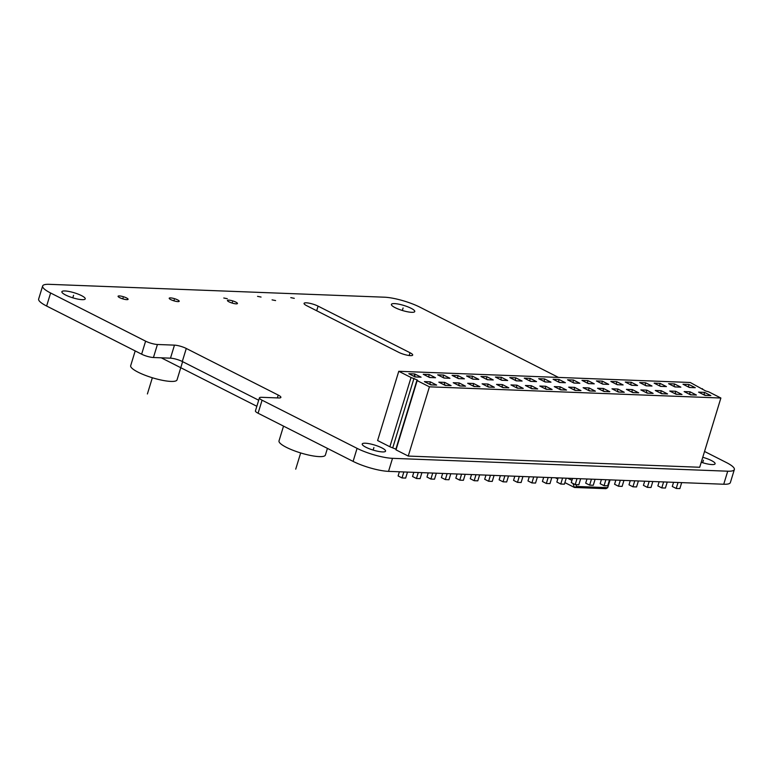 <?xml version="1.0" encoding="UTF-8"?>
<svg xmlns="http://www.w3.org/2000/svg" width="773" height="773" viewBox="0 0 773 773"><rect width="100%" height="100%" fill="white"/><g stroke="black" fill="none" stroke-linecap="round" stroke-linejoin="round"><path stroke-width="1.16" d="M258.694 400.221L182.293 361.493A8.725 1.875 17 0 0 170.485 358.17L153.441 357.513A8.725 1.875 -163 0 1 141.633 354.189L145.614 341.164A8.725 1.875 17 0 0 157.421 344.487L174.466 345.135A8.725 1.875 -163 0 1 186.283 348.468L278.222 395.071A8.725 1.875 -163 0 1 280.879 397.409A8.725 1.875 -163 0 1 278.666 397.96L261.622 397.312A8.725 1.875 17 0 0 259.419 397.863A8.725 1.875 17 0 0 262.076 400.201L258.085 413.226A8.725 1.875 -163 0 1 255.428 410.898L259.419 397.863M145.614 341.164L50.612 292.996A26.166 5.614 17 0 1 42.631 286A26.166 5.614 17 0 1 49.269 284.329L384.471 297.199A26.166 5.614 17 0 1 419.903 307.171L558.493 377.427M704.541 451.461L726.378 462.534A26.166 5.614 17 0 1 734.35 469.53A26.166 5.614 17 0 1 727.722 471.201L392.51 458.331A26.166 5.614 17 0 1 357.078 448.359L262.076 400.201M81.513 295.615A12.213 2.619 -163 0 1 85.233 298.88A12.213 2.619 -163 0 1 77.889 299.112A12.213 2.619 -163 0 1 65.608 295.006A12.213 2.619 -163 0 1 61.879 291.74A12.213 2.619 -163 0 1 69.232 291.518A12.213 2.619 -163 0 1 81.513 295.615M702.763 457.297A12.213 2.619 -163 0 1 711.382 460.524A12.213 2.619 -163 0 1 715.102 463.79A12.213 2.619 -163 0 1 701.237 462.264M411.043 308.263A12.213 2.619 -163 0 1 414.763 311.529A12.213 2.619 -163 0 1 407.41 311.761A12.213 2.619 -163 0 1 395.129 307.654A12.213 2.619 -163 0 1 391.409 304.388A12.213 2.619 -163 0 1 398.762 304.166A12.213 2.619 -163 0 1 411.043 308.263M398.665 352.304L306.726 305.702A8.725 1.875 -163 0 1 304.069 303.364A8.725 1.875 -163 0 1 309.316 303.209A8.725 1.875 -163 0 1 318.089 306.137L410.028 352.739A8.725 1.875 -163 0 1 412.685 355.078A8.725 1.875 -163 0 1 407.439 355.242A8.725 1.875 -163 0 1 398.665 352.304M381.852 447.876A12.213 2.619 -163 0 1 385.572 451.142A12.213 2.619 -163 0 1 378.229 451.364A12.213 2.619 -163 0 1 365.948 447.267A12.213 2.619 -163 0 1 362.218 444.002A12.213 2.619 -163 0 1 369.571 443.77A12.213 2.619 -163 0 1 381.852 447.876M126.482 297.914A5.237 1.121 -163 0 1 128.086 299.315A5.237 1.121 -163 0 1 124.936 299.412A5.237 1.121 -163 0 1 119.67 297.653A5.237 1.121 -163 0 1 118.076 296.262A5.237 1.121 -163 0 1 121.226 296.165A5.237 1.121 -163 0 1 126.482 297.914M235.852 302.117A5.237 1.121 -163 0 1 237.446 303.518A5.237 1.121 -163 0 1 234.306 303.615A5.237 1.121 -163 0 1 229.04 301.856A5.237 1.121 -163 0 1 227.446 300.455A5.237 1.121 -163 0 1 230.596 300.359A5.237 1.121 -163 0 1 235.852 302.117M261.052 297.054L257.544 296.359L261.052 297.054M294.291 298.33L290.783 297.634L294.291 298.33M177.616 299.885A5.237 1.121 -163 0 1 179.21 301.277A5.237 1.121 -163 0 1 176.07 301.373A5.237 1.121 -163 0 1 170.804 299.624A5.237 1.121 -163 0 1 169.21 298.223A5.237 1.121 -163 0 1 172.36 298.127A5.237 1.121 -163 0 1 177.616 299.885M275.584 300.562L272.077 299.866L275.584 300.562M227.291 298.707L223.784 298.011L227.291 298.707M734.35 469.53L730.369 482.565A26.166 5.614 -163 0 1 723.731 484.236L388.529 471.366A26.166 5.614 -163 0 1 353.097 461.394L258.085 413.226M141.633 354.189L46.622 306.031A26.166 5.614 -163 0 1 38.65 299.035L42.631 286M398.771 371.291L377.611 440.533L389.863 446.746L411.033 377.514L398.771 371.291L690.241 382.48L705.672 390.974L708.628 391.805L720.88 398.018L429.421 386.829L408.25 456.07L699.72 467.259L720.88 398.018M408.25 456.07L395.998 449.857L417.159 380.616L429.421 386.829M396.172 449.287L389.863 446.746M417.159 380.616L417.72 380.48L417.053 379.891L411.033 377.514M421.092 377.176L415.188 376.953L408.811 373.717L414.714 373.948L421.092 377.176M436.658 385.07L430.754 384.848L424.377 381.611L430.29 381.843L436.658 385.07M435.528 377.736L429.614 377.504L423.237 374.277L429.15 374.499L435.528 377.736M451.094 385.621L445.18 385.398L438.813 382.162L444.717 382.393L451.094 385.621M449.954 378.287L444.05 378.055L437.673 374.828L443.576 375.05L449.954 378.287M465.52 386.181L459.616 385.949L453.239 382.722L459.152 382.944L465.52 386.181M464.389 378.838L458.476 378.615L452.099 375.378L458.012 375.61L464.389 378.838M479.956 386.732L474.042 386.51L467.675 383.273L473.578 383.505L479.956 386.732M478.816 379.398L472.912 379.166L466.534 375.939L472.438 376.161L478.816 379.398M494.382 387.283L488.478 387.06L482.101 383.823L488.014 384.055L494.382 387.283M493.251 379.949L487.338 379.717L480.961 376.49L486.874 376.712L493.251 379.949M508.818 387.843L502.904 387.611L496.537 384.384L502.44 384.606L508.818 387.843M507.677 380.5L501.774 380.277L495.396 377.04L501.3 377.272L507.677 380.5M523.244 388.394L517.34 388.172L510.963 384.935L516.876 385.167L523.244 388.394M522.113 381.05L516.2 380.828L509.822 377.601L515.736 377.823L522.113 381.05M537.679 388.945L531.766 388.722L525.398 385.485L531.302 385.717L537.679 388.945M536.539 381.611L530.636 381.379L524.258 378.152L530.162 378.374L536.539 381.611M552.106 389.505L546.202 389.273L539.825 386.046L545.738 386.268L552.106 389.505M550.975 382.162L545.062 381.939L538.684 378.702L544.598 378.934L550.975 382.162M566.541 390.056L560.628 389.824L554.26 386.597L560.164 386.829L566.541 390.056M565.401 382.712L559.497 382.49L553.12 379.263L559.024 379.485L565.401 382.712M580.967 390.607L575.064 390.384L568.686 387.147L574.6 387.379L580.967 390.607M579.837 383.273L573.924 383.041L567.546 379.814L573.46 380.036L579.837 383.273M595.403 391.167L589.49 390.935L583.122 387.708L589.026 387.93L595.403 391.167M594.263 383.823L588.359 383.601L581.982 380.364L587.886 380.596L594.263 383.823M609.829 391.718L603.926 391.486L597.548 388.259L603.462 388.481L609.829 391.718M608.699 384.374L602.785 384.152L596.408 380.925L602.322 381.147L608.699 384.374M624.265 392.269L618.352 392.046L611.984 388.809L617.888 389.041L624.265 392.269M623.125 384.935L617.221 384.703L610.844 381.476L616.748 381.698L623.125 384.935M638.691 392.829L632.787 392.597L626.41 389.37L632.324 389.592L638.691 392.829M637.561 385.485L631.647 385.263L625.27 382.026L631.183 382.258L637.561 385.485M653.127 393.38L647.214 393.148L640.846 389.921L646.75 390.143L653.127 393.38M651.987 386.036L646.083 385.814L639.706 382.577L645.61 382.809L651.987 386.036M667.553 393.93L661.649 393.708L655.272 390.471L661.186 390.703L667.553 393.93M666.423 386.597L660.509 386.365L654.132 383.137L660.045 383.36L666.423 386.597M681.989 394.491L676.075 394.259L669.708 391.032L675.612 391.254L681.989 394.491M680.849 387.147L674.945 386.925L668.568 383.688L674.471 383.92L680.849 387.147M696.415 395.042L690.511 394.81L684.134 391.582L690.047 391.805L696.415 395.042M695.285 387.698L689.371 387.476L682.994 384.239L688.907 384.471L695.285 387.698M710.851 395.592L704.937 395.37L698.57 392.133L704.474 392.365L710.851 395.592M702.319 389.263L702.493 388.693M413.555 376.122L414.309 376.151L414.714 373.948M414.212 376.461L415.942 376.982M429.121 384.017L429.788 384.355M431.508 384.877L429.875 384.046L430.29 381.843M427.981 376.683L428.744 376.712L429.15 374.499M428.648 377.011L430.368 377.533M443.547 384.567L444.214 384.906M445.944 385.427L444.311 384.596L444.717 382.393M442.417 377.234L443.171 377.263L443.576 375.05M443.074 377.572L444.804 378.084M457.983 385.128L458.65 385.456M460.37 385.978L458.737 385.157L459.152 382.944M456.843 377.784L457.606 377.813L458.012 375.61M457.51 378.123L459.23 378.644M472.409 385.679L473.076 386.017M474.806 386.539L473.173 385.708L473.578 383.505M471.279 378.335L472.032 378.364L472.438 376.161M471.936 378.673L473.665 379.195M486.845 386.229L487.512 386.568M489.232 387.089L487.599 386.258L488.014 384.055M485.705 378.896L486.468 378.925L486.874 376.712M486.372 379.234L488.092 379.746M501.271 386.79L501.938 387.118M503.667 387.64L502.035 386.819L502.44 384.606M500.141 379.446L500.894 379.475L501.3 377.272M500.798 379.785L502.527 380.306M515.707 387.341L516.374 387.679M518.094 388.201L516.461 387.37L516.876 385.167M514.567 379.997L515.33 380.026L515.736 377.823M515.233 380.335L516.953 380.857M530.143 387.891L530.8 388.23M532.529 388.751L530.896 387.92L531.302 385.717M529.003 380.558L529.756 380.587L530.162 378.374M529.66 380.896L531.389 381.408M544.569 388.452L545.236 388.78M546.955 389.302L545.323 388.481L545.738 386.268M543.429 381.108L544.192 381.137L544.598 378.934M544.095 381.447L545.815 381.968M559.005 389.003L559.662 389.341M561.391 389.853L559.758 389.032L560.164 386.829M557.864 381.659L558.618 381.688L559.024 379.485M558.521 381.997L560.251 382.519M573.431 389.553L574.097 389.892M575.817 390.413L574.184 389.582L574.6 387.379M572.291 382.22L573.054 382.249L573.46 380.036M572.957 382.558L574.677 383.07M587.866 390.114L588.524 390.442M590.253 390.964L588.62 390.143L589.026 387.93M586.726 382.77L587.48 382.799L587.886 380.596M587.383 383.108L589.113 383.63M602.293 390.665L602.959 391.003M604.679 391.515L603.046 390.694L603.462 388.481M601.152 383.321L601.916 383.35L602.322 381.147M601.819 383.659L603.539 384.181M616.728 391.215L617.385 391.553M619.115 392.075L617.482 391.244L617.888 389.041M615.588 383.881L616.342 383.91L616.748 381.698M616.245 384.21L617.975 384.732M631.155 391.776L631.821 392.104M633.541 392.626L631.908 391.805L632.324 389.592M630.014 384.432L630.778 384.461L631.183 382.258M630.681 384.77L632.401 385.292M645.59 392.326L646.247 392.665M647.977 393.177L646.344 392.355L646.75 390.143M644.45 384.983L645.204 385.012L645.61 382.809M645.107 385.321L646.837 385.843M660.016 392.877L660.683 393.215M662.403 393.737L660.77 392.906L661.186 390.703M658.876 385.543L659.64 385.572L660.045 383.36M659.543 385.872L661.263 386.394M674.452 393.428L675.109 393.766M676.839 394.288L675.206 393.467L675.612 391.254M673.312 386.094L674.066 386.123L674.471 383.92M673.969 386.432L675.699 386.954M688.878 393.988L689.545 394.327M691.265 394.839L689.632 394.017L690.047 391.805M687.738 386.645L688.501 386.674L688.907 384.471M688.405 386.983L690.134 387.505M703.314 394.539L703.971 394.877M705.701 395.399L704.068 394.568L704.474 392.365M399.37 471.781L398.105 475.946L402.028 477.936L405.661 478.081L407.487 472.1M402.028 477.936L403.854 471.955M413.806 472.342L412.531 476.506L416.454 478.497L420.087 478.632L421.923 472.651M416.454 478.497L418.28 472.506M428.232 472.892L426.967 477.057L430.89 479.047L434.523 479.183L436.349 473.202M430.89 479.047L432.716 473.066M442.668 473.443L441.393 477.608L445.316 479.598L448.949 479.743L450.785 473.762M445.316 479.598L447.142 473.617M457.094 474.004L455.828 478.168L459.751 480.149L463.385 480.294L465.211 474.313M459.751 480.149L461.578 474.168M471.53 474.554L470.255 478.719L474.178 480.709L477.811 480.845L479.647 474.864M474.178 480.709L476.004 474.728M485.956 475.105L484.69 479.27L488.613 481.26L492.246 481.405L494.073 475.424M488.613 481.26L490.44 475.279M500.392 475.666L499.116 479.83L503.039 481.811L506.673 481.956L508.508 475.975M503.039 481.811L504.866 475.83M514.818 476.216L513.552 480.381L517.475 482.371L521.108 482.507L522.935 476.526M517.475 482.371L519.301 476.39M529.254 476.767L527.978 480.932L531.901 482.922L535.544 483.067L537.37 477.076M531.901 482.922L533.728 476.941M543.68 477.328L542.414 481.492L546.337 483.473L549.97 483.618L551.796 477.637M546.337 483.473L548.163 477.492M558.116 477.878L556.84 482.043L560.763 484.033L564.406 484.169L566.232 478.187M560.763 484.033L562.589 478.052M572.551 478.429L571.276 482.594L575.199 484.584L578.832 484.729L580.658 478.738M575.199 484.584L577.025 478.603M586.978 478.989L585.702 483.154L589.625 485.135L593.268 485.28L595.094 479.299M589.625 485.135L591.451 479.154M601.413 479.54L600.138 483.705L604.061 485.695L607.694 485.831L609.52 479.849M604.061 485.695L605.887 479.714M615.839 480.091L614.564 484.256L618.487 486.246L622.13 486.381L623.956 480.4M618.487 486.246L620.323 480.265M630.275 480.651L629 484.816L632.923 486.797L636.556 486.942L638.382 480.961M632.923 486.797L634.749 480.816M644.701 481.202L643.426 485.367L647.349 487.357L650.992 487.492L652.818 481.511M647.349 487.357L649.185 481.376M659.137 481.753L657.862 485.917L661.785 487.908L665.418 488.043L667.244 482.062M661.785 487.908L663.611 481.927M673.563 482.304L672.288 486.478L676.211 488.459L679.854 488.604L681.68 482.623M676.211 488.459L678.047 482.478M572.909 483.425L574.455 487.463L605.984 488.671L607.704 487.666L610.09 479.869M607.704 487.666L576.648 486.468L575.933 484.613M571.865 480.671L572.329 478.419M567.575 478.236L571.962 480.352M576.648 486.468L574.455 487.463L564.879 482.613M566.551 478.197L566.049 478.787M555.333 477.772L557.768 479.009M327.423 448.379L325.385 455.065A24.243 5.198 17 0 1 310.794 455.51A24.243 5.198 17 0 1 286.406 447.364A24.243 5.198 -163 0 1 279.014 440.89L283.527 426.126M182.621 361.658L177.046 379.862A24.243 5.198 17 0 1 162.456 380.316A24.243 5.198 17 0 1 138.067 372.171A24.243 5.198 -163 0 1 130.685 365.687L135.198 350.932M373.9 447.567L373.137 450.07M73.561 295.315L72.797 297.818M703.43 460.215L702.657 462.718M403.091 307.963L402.318 310.466M123.081 297.789L122.752 298.861M232.451 301.982L232.122 303.055M174.215 299.75L173.886 300.823M414.946 375.446L414.579 376.644M161.248 357.812L256.839 406.279M147.392 393.959L152.349 377.755M295.721 469.153L300.678 452.949M316.679 310.746L318.089 306.137M409.178 355.522L410.028 352.739M277.352 397.911L278.222 395.071M182.293 361.493L186.283 348.468M170.485 358.17L174.466 345.135M153.441 357.513L157.421 344.487M353.097 461.394L357.078 448.359M46.622 306.031L50.612 292.996M388.529 471.366L392.51 458.331M723.731 484.236L727.722 471.201M417.053 379.891L395.882 449.132M413.99 378.345L392.819 447.577"/></g></svg>
